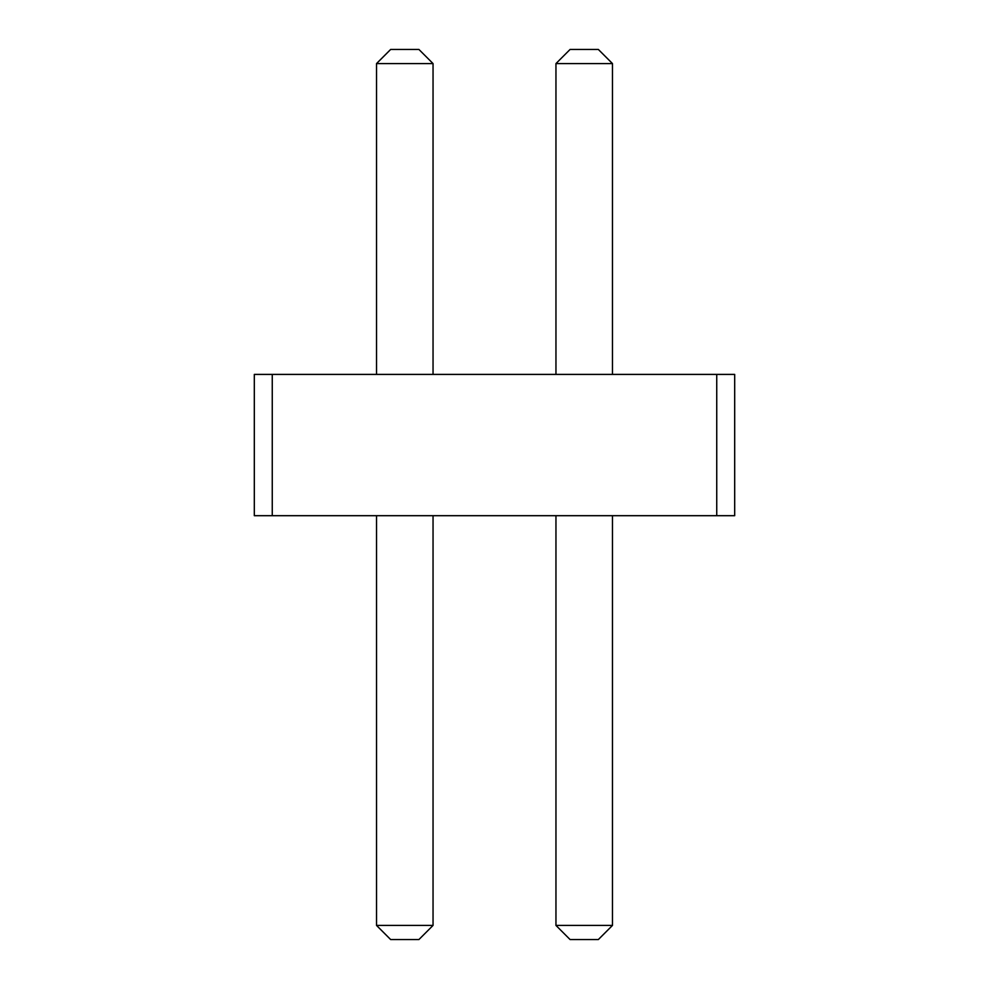 <?xml version="1.0" encoding="UTF-8"?>
<svg xmlns="http://www.w3.org/2000/svg" width="989" height="989" viewBox="0 0 989 989"><rect width="100%" height="100%" fill="white"/><g stroke="black" fill="none" stroke-linecap="round" stroke-linejoin="round"><path stroke-width="1.48" d="M272.259 374.411L272.259 515.689L254.309 515.689L254.309 374.411L716.741 374.411L716.741 515.689L272.259 515.689M716.741 515.689L734.691 515.689L734.691 374.411L716.741 374.411M555.954 374.411L555.954 63.58L612.475 63.58L612.475 374.411M376.525 374.411L376.525 63.58L433.046 63.58L433.046 374.411M612.475 515.689L612.475 925.42L598.345 939.55L570.084 939.55L555.954 925.42L612.475 925.42M555.954 515.689L555.954 925.42M433.046 515.689L433.046 925.42L418.916 939.55L390.655 939.55L376.525 925.42L433.046 925.42M376.525 515.689L376.525 925.42M555.954 63.58L570.084 49.45L598.345 49.45L612.475 63.58M433.046 63.58L418.916 49.45L390.655 49.45L376.525 63.58"/></g></svg>
